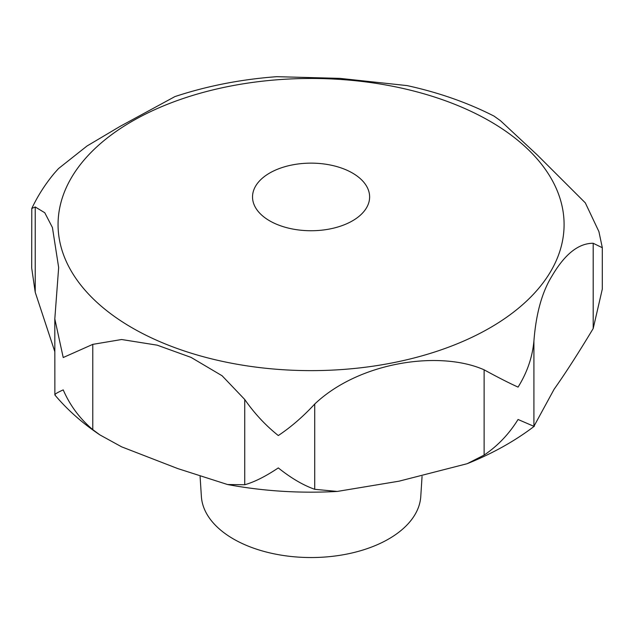 <?xml version="1.0" encoding="UTF-8"?>
<svg xmlns="http://www.w3.org/2000/svg" width="634" height="634" viewBox="0 0 634 634"><rect width="100%" height="100%" fill="white"/><g stroke="black" fill="none" stroke-linecap="round" stroke-linejoin="round"><path stroke-width="0.95" d="M269.68 220.838A58.542 33.8 180 0 1 252.53 196.944A58.542 33.8 180 0 1 288.668 165.712A58.542 33.8 180 0 1 352.472 173.042A58.542 33.8 180 0 1 369.622 196.944A58.542 33.8 180 0 1 333.476 228.169A58.542 33.8 180 0 1 269.68 220.838M602.284 247.522L598.9 231.568L585.309 202.864L537.521 155.195L500.527 120.753L494.029 116.101C467.678 102.668 438.696 92.501 407.091 85.598L339.887 78.37L276.733 76.682C240.896 79.353 206.969 85.986 174.944 96.582L119.913 126.475L87.032 145.986L58.479 168.596L54.318 173.264C45.212 184.209 37.699 195.954 31.787 208.483L35.219 206.977L44.76 212.723L52.424 227.527L58.661 267.532L54.809 318.894L63.218 357.528L92.778 344.365L121.617 339.515L157.216 345.173L191.048 357.394L222.098 375.764L244.74 399.491C254.408 413.408 265.591 425.422 278.302 435.55C290.998 427.078 303.139 416.578 314.726 404.04C359.335 361.649 439.885 350.198 484.122 369.82C497.73 377.262 509.047 383.031 518.057 387.112C527.123 372.594 532.409 357.243 533.915 341.068C536.007 313.767 542.015 292.115 551.929 276.107C564.783 254.155 578.541 243.21 593.194 243.274L602.3 247.712L602.3 289.128L593.194 328.531C578.311 353.249 565.282 373.489 554.116 389.236L533.915 426.333L518.057 419.478C509.047 434.028 497.73 445.9 484.122 455.085L467.179 463.7L399.071 481.174L337.272 491.437L314.726 489.305C303.139 485.208 290.998 478.076 278.302 467.916C265.591 476.427 254.408 482.038 244.74 484.748L227.543 484.527L177.671 468.55L121.625 446.835L99.91 434.908L92.778 429.622C79.844 418.717 69.994 405.467 63.218 389.886C56.394 392.969 53.755 394.736 55.309 395.196M54.809 351.648L35.219 292.234L31.7 268.031L31.787 208.483M54.809 318.894L54.873 394.982C67.505 409.952 82.515 423.258 99.91 434.908M200.098 476.57L201.382 496.517A109.769 63.376 0 0 0 233.455 538.979A109.769 63.376 0 0 0 351.196 553.157A109.769 63.376 0 0 0 420.77 496.517L422.062 476.396M467.179 463.692C492.317 453.651 514.721 441.153 534.367 426.199L533.915 426.333L533.915 341.068M489.987 121.252A253.014 146.082 0 0 0 132.165 121.252A253.014 146.082 0 0 0 132.165 327.841A253.014 146.082 0 0 0 489.987 327.841A253.014 146.082 0 0 0 489.987 121.252M244.74 484.748L244.74 399.491M593.194 328.531L593.194 243.274M484.122 455.085L484.122 369.82M314.726 489.305L314.726 404.04M35.219 292.234L35.219 206.977M92.778 429.622L92.778 344.365M337.272 491.437C300.001 493.498 263.427 491.199 227.543 484.527"/></g></svg>
